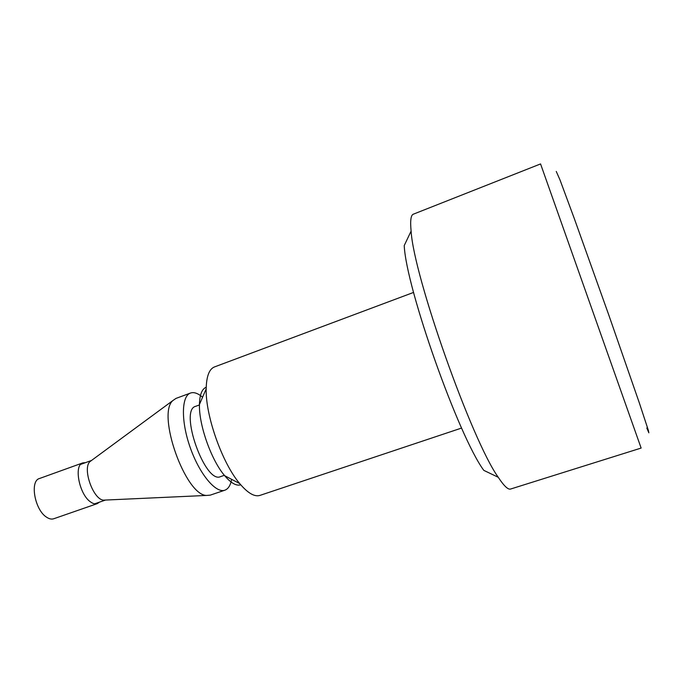 <?xml version="1.0" encoding="UTF-8"?>
<svg xmlns="http://www.w3.org/2000/svg" width="683" height="683" viewBox="0 0 683 683"><rect width="100%" height="100%" fill="white"/><g stroke="black" fill="none" stroke-linecap="round" stroke-linejoin="round"><path stroke-width="1.02" d="M240.749 484.81C236.361 486.168 230.999 483.129 224.656 475.684C211.295 460.214 198.796 424.894 199.445 404.464C199.692 394.68 201.955 388.943 206.215 387.244M641.132 448.065L540.56 163.929L413.317 214.197C410.842 215.128 410.107 220.763 411.106 231.102C413.616 276.103 471.885 440.723 498.249 477.28C503.969 485.955 508.092 489.873 510.602 489.037L641.132 448.065M646.792 428.002L648.85 432.817L648.398 430.486L639.356 402.979L608.724 314.829L574.266 218.466L559.992 179.911L556.261 171.459M498.249 477.28L483.795 470.365C458.592 436.309 406.061 287.902 404.225 245.573L411.106 231.102M461.606 428.053L259.95 495.397C254.52 497.079 247.775 493.135 239.699 483.564C222.274 463.219 205.438 415.648 206.181 388.875C206.437 376.35 209.203 369.042 214.479 366.933L413.599 292.418M91.385 460.555L90.088 461.512C82.003 468.128 93.306 500.076 103.756 500.135L105.361 500.058M202.569 397.224L200.759 395.773C196.875 392.93 193.451 392.025 190.497 393.049L176.001 398.402L172.944 400.503C156.458 413.804 185.366 495.474 206.548 495.44L210.244 495.141L224.878 490.189C228.293 488.917 230.547 485.306 231.639 479.338M190.497 393.049C181.371 396.012 180.858 421.317 190.292 447.775C199.607 474.275 215.922 493.63 224.878 490.189M199.445 404.934L195.662 406.317C178.801 409.962 205.148 484.392 220.549 476.623L224.348 475.317M99.445 502.159L97.268 503.636C95.236 504.31 92.948 503.704 90.395 501.817C79.151 494.202 73.61 465.003 82.839 462.878L85.46 462.656M97.268 503.636L53.726 518.756C51.549 519.481 49.133 518.935 46.47 517.125C34.722 509.834 29.617 480.883 39.486 478.51L82.839 462.878M224.656 475.684L239.699 483.564M199.445 404.464L206.181 388.875M94.647 503.823L105.481 500.058M80.679 464.38L91.479 460.487M103.756 500.135L206.548 495.44M90.088 461.512L172.944 400.503"/></g></svg>
